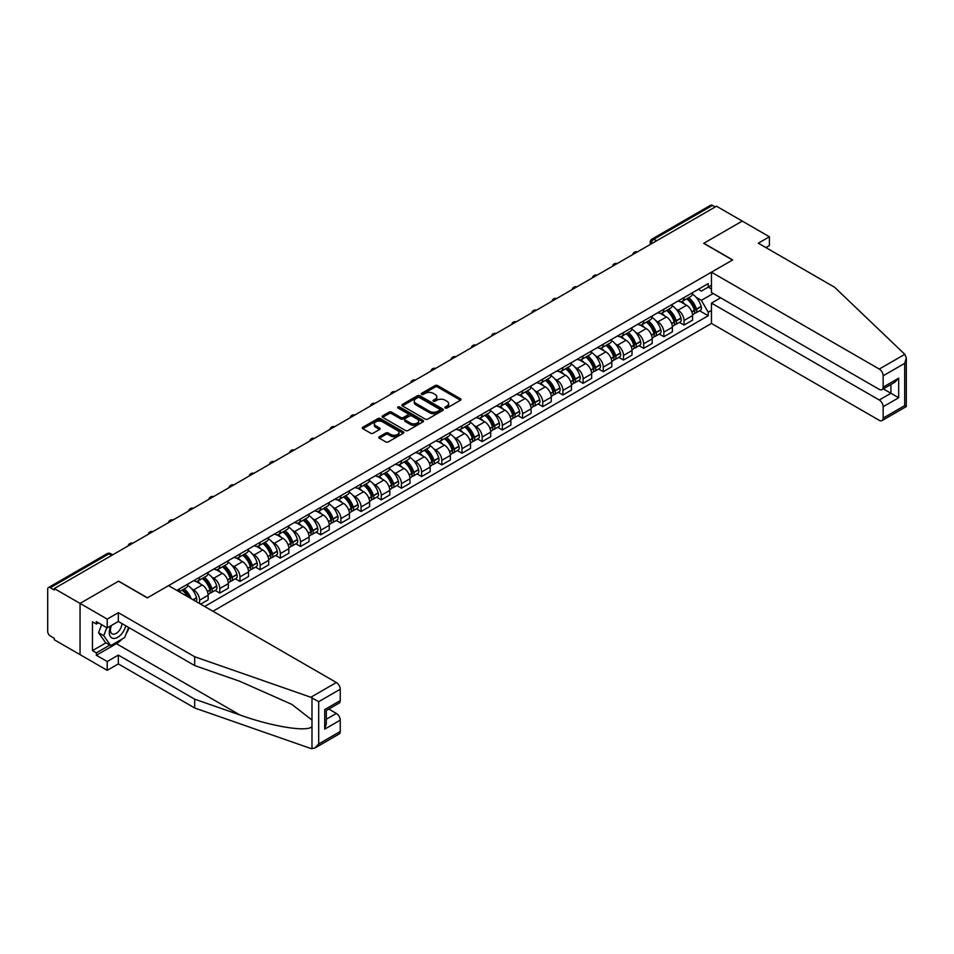 <?xml version="1.0" encoding="UTF-8"?>
<svg xmlns="http://www.w3.org/2000/svg" width="954" height="954" viewBox="0 0 954 954"><rect width="100%" height="100%" fill="white"/><g stroke="black" fill="none" stroke-linecap="round" stroke-linejoin="round"><path stroke-width="1.43" d="M445.208 408.014A1.252 0.727 0 0 0 446.985 408.014L460.484 400.215A1.801 1.037 0 0 0 461.009 399.487A1.801 1.037 0 0 0 460.484 398.76L437.624 385.559A1.801 1.037 0 0 0 435.084 385.559L421.585 393.346A1.252 0.727 0 0 0 423.373 394.372L425.114 393.37A5.748 3.315 0 0 1 433.247 393.37L435.143 394.467A5.748 3.315 0 0 1 436.825 396.816A5.748 3.315 0 0 1 435.143 399.154L433.402 400.167A1.252 0.727 0 0 0 435.179 401.193L436.92 400.179A5.748 3.315 0 0 1 445.053 400.179L446.961 401.288A5.748 3.315 0 0 1 448.642 403.625A5.748 3.315 0 0 1 446.961 405.975L445.208 406.988A1.252 0.727 0 0 0 445.208 408.014L445.208 406.988M379.334 436.741A1.801 1.037 0 0 0 378.81 437.469A1.801 1.037 0 0 0 379.334 438.208L385.738 441.905A1.801 1.037 0 0 0 388.278 441.905L403.268 433.247A1.801 1.037 0 0 0 403.792 432.52A1.801 1.037 0 0 0 403.268 431.792L380.407 418.591A1.801 1.037 0 0 0 377.867 418.591L362.878 427.237A1.801 1.037 0 0 0 362.353 427.976A1.801 1.037 0 0 0 362.878 428.704L370.629 433.176A1.801 1.037 0 0 0 373.169 433.176L379.585 429.479A1.801 1.037 0 0 0 380.109 428.74A1.801 1.037 0 0 0 379.585 428.012L375.745 425.794A4.806 2.779 0 0 1 374.338 423.826A4.806 2.779 0 0 1 377.295 421.263A4.806 2.779 0 0 1 382.542 421.871L397.591 430.564A4.806 2.779 0 0 1 398.999 432.52A4.806 2.779 0 0 1 396.029 435.084A4.806 2.779 0 0 1 390.794 434.475L388.278 433.033A1.801 1.037 0 0 0 385.738 433.033L379.334 436.741L379.334 438.208M54.295 588.546L716.502 206.219L742.248 221.089L703.694 243.353L732.541 260.013L147.453 597.8L118.606 581.141L80.053 603.405L54.295 588.546L54.295 590.037L50.288 587.724A3.661 2.111 -120 0 0 48.463 587.533A3.661 2.111 -120 0 0 47.7 589.214L47.7 631.5A3.661 2.111 -120 0 0 50.288 635.972L54.295 638.298L54.295 639.788L80.053 654.647L80.053 603.405L80.053 654.647L107.218 670.34L107.218 661.527L118.344 655.1L118.344 663.912L107.218 670.34M425.245 419.104A1.801 1.037 0 0 0 427.786 419.104L442.763 410.447A1.801 1.037 0 0 0 443.288 409.719A1.801 1.037 0 0 0 442.763 408.98L419.903 395.779A1.801 1.037 0 0 0 417.363 395.779L402.385 404.436A1.801 1.037 0 0 0 401.861 405.176A1.801 1.037 0 0 0 402.385 405.903L425.245 419.104M398.498 408.288A1.252 0.727 0 0 1 399.774 408.455L399.774 406.964L423.016 420.38A1.801 1.037 0 0 1 423.54 421.119A1.801 1.037 0 0 1 423.016 421.847L408.038 430.504A1.801 1.037 0 0 1 405.498 430.504L382.637 417.303L382.637 415.837A1.801 1.037 0 0 0 382.101 416.576A1.801 1.037 0 0 0 382.637 417.303M382.637 415.837L389.041 412.14A1.801 1.037 0 0 1 391.581 412.14L400.859 417.494A1.801 1.037 0 0 0 403.399 417.494L407.656 415.038A1.801 1.037 0 0 0 408.181 414.298A1.801 1.037 0 0 0 407.656 413.571L397.997 407.99A1.252 0.727 0 0 1 399.774 406.964M212.933 611.252L711.457 323.43L879.266 420.32A5.485 3.172 -120 0 0 882.009 420.583A5.485 3.172 -120 0 0 883.154 418.079L883.154 406.726A5.485 3.172 -120 0 0 879.266 400L890.917 393.275L898.68 397.758L883.154 406.726M656.591 240.813L653.872 239.239A3.661 2.111 60 0 0 652.047 239.06L710.658 205.217A3.661 2.111 60 0 1 712.483 205.396L653.872 239.239A3.661 2.111 120 0 0 651.284 243.723L651.284 243.878M715.202 206.97L712.483 205.396M684.018 297.576A8.419 4.865 60 0 1 682.277 301.357L690.815 296.432A8.419 4.865 -120 0 0 692.568 292.651M675.921 308.965L678.067 310.205A8.419 4.865 60 0 1 684.018 320.52L692.568 315.583A8.419 4.865 -120 0 0 686.606 305.28L680.5 301.75M692.568 315.583L692.568 320.139L684.018 325.075L679.391 322.404M682.277 301.357A8.419 4.865 60 0 1 678.139 300.975M684.018 320.52L684.018 325.075M663.841 309.239A8.419 4.865 60 0 1 662.1 313.019L670.638 308.082A8.419 4.865 -120 0 0 672.379 304.302M659.214 334.055L663.841 336.726L672.379 331.801L672.379 327.234A8.419 4.865 -120 0 0 666.429 316.931L660.311 313.401M662.1 313.019A8.419 4.865 60 0 1 657.95 312.638M655.732 320.616L657.89 321.856A8.419 4.865 60 0 1 663.841 332.171L663.841 336.726M643.652 320.89A8.419 4.865 60 0 1 641.911 324.67L650.449 319.733A8.419 4.865 -120 0 0 652.19 315.953M639.025 345.706L643.652 348.377L652.19 343.452L652.19 338.897A8.419 4.865 -120 0 0 646.24 328.581L640.134 325.052M641.911 324.67A8.419 4.865 60 0 1 637.773 324.288M635.555 332.266L637.701 333.518A8.419 4.865 60 0 1 643.652 343.822L643.652 348.377M623.475 332.541A8.419 4.865 60 0 1 621.722 336.321L630.272 331.396A8.419 4.865 -120 0 0 632.013 327.616M618.836 357.356L623.475 360.028L632.013 355.103L632.013 350.547A8.419 4.865 -120 0 0 626.062 340.232L619.945 336.702M621.722 336.321A8.419 4.865 60 0 1 617.584 335.939M615.366 343.929L617.524 345.169A8.419 4.865 60 0 1 623.475 355.472L623.475 360.028M603.286 344.191A8.419 4.865 60 0 1 601.545 347.971L610.083 343.046A8.419 4.865 -120 0 0 611.824 339.266M598.659 369.007L603.286 371.69L611.824 366.753L611.824 362.198A8.419 4.865 -120 0 0 605.873 351.895L599.756 348.365M601.545 347.971A8.419 4.865 60 0 1 597.395 347.59M595.177 355.58L597.335 356.82A8.419 4.865 60 0 1 603.286 367.123L603.286 371.69M583.097 355.854A8.419 4.865 60 0 1 581.356 359.622L589.894 354.697A8.419 4.865 -120 0 0 591.635 350.917M578.47 380.67L583.097 383.341L591.647 378.404L591.647 373.849A8.419 4.865 -120 0 0 585.684 363.546L579.579 360.016M581.356 359.622A8.419 4.865 60 0 1 577.218 359.253M575 367.23L577.146 368.471A8.419 4.865 60 0 1 583.097 378.786L583.097 383.341M562.92 367.505A8.419 4.865 60 0 1 561.179 371.285L569.717 366.348A8.419 4.865 -120 0 0 571.458 362.568M558.281 392.321L562.92 394.992L571.458 390.067L571.458 385.499A8.419 4.865 -120 0 0 565.507 375.196L559.39 371.666M561.179 371.285A8.419 4.865 60 0 1 557.029 370.903M554.811 378.881L556.969 380.121A8.419 4.865 60 0 1 562.92 390.436L562.92 394.992M542.731 379.155A8.419 4.865 60 0 1 540.99 382.936L549.528 377.999A8.419 4.865 -120 0 0 551.269 374.23M538.104 403.971L542.731 406.642L551.269 401.717L551.269 397.162A8.419 4.865 -120 0 0 545.318 386.847L539.213 383.317M540.99 382.936A8.419 4.865 60 0 1 536.852 382.554M534.634 390.532L536.78 391.784A8.419 4.865 60 0 1 542.731 402.087L542.731 406.642M522.553 390.806A8.419 4.865 60 0 1 520.801 394.586L529.351 389.661A8.419 4.865 -120 0 0 531.092 385.881M517.915 415.622L522.553 418.293L531.092 413.368L531.092 408.813A8.419 4.865 -120 0 0 525.141 398.498L519.024 394.98M520.801 394.586A8.419 4.865 60 0 1 516.663 394.205M514.444 402.194L516.603 403.435A8.419 4.865 60 0 1 522.553 413.738L522.553 418.293M502.364 402.457A8.419 4.865 60 0 1 500.623 406.237L509.162 401.312A8.419 4.865 -120 0 0 510.903 397.532M497.738 427.273L502.364 429.956L510.903 425.019L510.903 420.464A8.419 4.865 -120 0 0 504.952 410.16L498.835 406.631M500.623 406.237A8.419 4.865 60 0 1 496.474 405.855M494.255 413.845L496.414 415.085A8.419 4.865 60 0 1 502.364 425.401L502.364 429.956M482.175 414.119A8.419 4.865 60 0 1 480.434 417.9L488.973 412.963A8.419 4.865 -120 0 0 490.714 409.183M477.549 438.935L482.175 441.607L490.714 436.67L490.714 432.114A8.419 4.865 -120 0 0 484.763 421.811L478.658 418.281M480.434 417.9A8.419 4.865 60 0 1 476.296 417.518M474.078 425.496L476.225 426.736A8.419 4.865 60 0 1 482.175 437.051L482.175 441.607M461.998 425.77A8.419 4.865 60 0 1 460.257 429.55L468.796 424.613A8.419 4.865 -120 0 0 470.537 420.833M457.36 450.586L461.998 453.257L470.537 448.332L470.537 443.777A8.419 4.865 -120 0 0 464.586 433.462L458.469 429.932M460.257 429.55A8.419 4.865 60 0 1 456.107 429.169M453.889 437.147L456.048 438.399A8.419 4.865 60 0 1 461.998 448.702L461.998 453.257M441.809 437.421A8.419 4.865 60 0 1 440.068 441.201L448.607 436.276A8.419 4.865 -120 0 0 450.348 432.496M437.182 462.237L441.809 464.908L450.348 459.983L450.348 455.428A8.419 4.865 -120 0 0 444.397 445.113L438.291 441.583M440.068 441.201A8.419 4.865 60 0 1 435.93 440.82M433.712 448.809L435.859 450.049A8.419 4.865 60 0 1 441.809 460.353L441.809 464.908M421.632 449.072A8.419 4.865 60 0 1 419.879 452.852L428.418 447.927A8.419 4.865 -120 0 0 430.171 444.147M416.993 473.888L421.632 476.571L430.171 471.634L430.171 467.078A8.419 4.865 -120 0 0 424.22 456.775L418.102 453.245M419.879 452.852A8.419 4.865 60 0 1 415.741 452.47M413.523 460.46L415.67 461.7A8.419 4.865 60 0 1 421.632 472.003L421.632 476.571M401.443 460.734A8.419 4.865 60 0 1 399.702 464.503L408.24 459.578A8.419 4.865 -120 0 0 409.981 455.797M396.816 485.55L401.443 488.221L409.981 483.284L409.981 478.729A8.419 4.865 -120 0 0 404.031 468.426L397.913 464.896M399.702 464.503A8.419 4.865 60 0 1 395.552 464.133M393.334 472.111L395.493 473.351A8.419 4.865 60 0 1 401.443 483.666L401.443 488.221M381.254 472.385A8.419 4.865 60 0 1 379.513 476.165L388.051 471.228A8.419 4.865 -120 0 0 389.792 467.448M376.627 497.201L381.254 499.872L389.792 494.947L389.792 490.38A8.419 4.865 -120 0 0 383.842 480.077L377.736 476.547M379.513 476.165A8.419 4.865 60 0 1 375.375 475.784M373.157 483.761L375.304 485.002A8.419 4.865 60 0 1 381.254 495.317L381.254 499.872M361.077 484.036A8.419 4.865 60 0 1 359.336 487.816L367.874 482.879A8.419 4.865 -120 0 0 369.615 479.111M356.438 508.852L361.077 511.523L369.615 506.598L369.615 502.042A8.419 4.865 -120 0 0 363.665 491.727L357.547 488.198M359.336 487.816A8.419 4.865 60 0 1 355.186 487.434M352.968 495.412L355.126 496.664A8.419 4.865 60 0 1 361.077 506.968L361.077 511.523M340.888 495.686A8.419 4.865 60 0 1 339.147 499.467L347.685 494.542A8.419 4.865 -120 0 0 349.426 490.761M336.261 520.502L340.888 523.174L349.426 518.249L349.426 513.693A8.419 4.865 -120 0 0 343.476 503.378L337.37 499.848M339.147 499.467A8.419 4.865 60 0 1 335.009 499.085M332.791 507.075L334.937 508.315A8.419 4.865 60 0 1 340.888 518.618L340.888 523.174M320.711 507.337A8.419 4.865 60 0 1 318.958 511.117L327.496 506.192A8.419 4.865 -120 0 0 329.249 502.412M316.072 532.153L320.711 534.836L329.249 529.899L329.249 525.344A8.419 4.865 -120 0 0 323.299 515.041L317.181 511.511M318.958 511.117A8.419 4.865 60 0 1 314.82 510.736M312.602 518.726L314.748 519.966A8.419 4.865 60 0 1 320.711 530.281L320.711 534.836M300.522 519A8.419 4.865 60 0 1 298.781 522.768L307.319 517.843A8.419 4.865 -120 0 0 309.06 514.063M295.895 543.816L300.522 546.487L309.06 541.55L309.06 536.995A8.419 4.865 -120 0 0 303.11 526.691L296.992 523.162M298.781 522.768A8.419 4.865 60 0 1 294.631 522.398M292.413 530.376L294.571 531.616A8.419 4.865 60 0 1 300.522 541.932L300.522 546.487M280.333 530.651A8.419 4.865 60 0 1 278.592 534.431L287.13 529.494A8.419 4.865 -120 0 0 288.871 525.714M275.706 555.466L280.333 558.138L288.871 553.213L288.871 548.657A8.419 4.865 -120 0 0 282.921 538.342L276.815 534.812M278.592 534.431A8.419 4.865 60 0 1 274.454 534.049M272.236 542.027L274.382 543.267A8.419 4.865 60 0 1 280.333 553.582L280.333 558.138M260.156 542.301A8.419 4.865 60 0 1 258.415 546.082L266.953 541.145A8.419 4.865 -120 0 0 268.694 537.376M255.517 567.117L260.156 569.788L268.694 564.863L268.694 560.308A8.419 4.865 -120 0 0 262.744 549.993L256.626 546.463M258.415 546.082A8.419 4.865 60 0 1 254.265 545.7M252.047 553.678L254.205 554.93A8.419 4.865 60 0 1 260.156 565.233L260.156 569.788M239.967 553.952A8.419 4.865 60 0 1 238.226 557.732L246.764 552.807A8.419 4.865 -120 0 0 248.505 549.027M235.34 578.768L239.967 581.451L248.505 576.514L248.505 571.959A8.419 4.865 -120 0 0 242.554 561.644L236.449 558.126M238.226 557.732A8.419 4.865 60 0 1 234.076 557.351M231.858 565.34L234.016 566.581A8.419 4.865 60 0 1 239.967 576.884L239.967 581.451M219.79 565.603A8.419 4.865 60 0 1 218.037 569.383L226.575 564.458A8.419 4.865 -120 0 0 228.328 560.678M215.151 590.431L219.79 593.102L228.328 588.165L228.328 583.609A8.419 4.865 -120 0 0 222.377 573.306L216.26 569.776M218.037 569.383A8.419 4.865 60 0 1 213.899 569.001M211.681 576.991L213.827 578.231A8.419 4.865 60 0 1 219.79 588.546L219.79 593.102M199.601 577.265A8.419 4.865 60 0 1 197.86 581.046L206.398 576.109A8.419 4.865 -120 0 0 208.139 572.328M200.638 604.156L208.139 599.827L208.139 595.26A8.419 4.865 -120 0 0 202.188 584.957L196.071 581.427M197.86 581.046A8.419 4.865 60 0 1 193.71 580.664M191.492 588.642L193.65 589.882A8.419 4.865 60 0 1 199.601 600.197L199.601 603.56M179.233 591.79L186.209 587.759A8.419 4.865 -120 0 0 187.95 583.979M179.412 588.916A8.419 4.865 60 0 1 178.792 591.54M176.824 590.407L708.214 283.612L708.214 287.118L701.357 291.089L698.316 289.324M696.098 297.314L701.357 300.343L713.198 293.51M708.214 287.13L711.457 288.99M711.457 310.36L708.214 312.22L701.357 300.343M204.645 606.47L708.214 315.738L708.214 312.22M708.214 287.118L711.457 285.258M699.58 310.742L708.214 315.738M445.709 408.193L446.961 407.465A5.748 3.315 0 0 0 448.642 405.128L448.642 403.625M436.825 396.816L436.825 398.307A5.748 3.315 0 0 1 435.143 400.656L433.903 401.372M460.46 400.239L437.624 387.05A1.801 1.037 0 0 0 435.084 387.05L422.097 394.551M442.739 410.458L419.903 397.281A1.801 1.037 0 0 0 417.363 397.281L402.409 405.915L402.385 404.436M439.591 410.232A1.252 0.727 0 0 0 439.591 409.206L419.522 397.615A1.252 0.727 0 0 0 417.745 397.615L415.908 398.677A5.748 3.315 0 0 0 414.227 401.026A5.748 3.315 0 0 0 415.908 403.375L429.622 411.293A5.748 3.315 0 0 0 437.755 411.293L439.591 410.232L439.591 411.723A1.252 0.727 0 0 0 439.961 411.21L439.961 409.719M414.227 401.026L414.227 402.516A5.748 3.315 0 0 0 415.908 404.866L415.908 403.375M439.591 411.723L437.755 412.784A5.748 3.315 0 0 1 429.622 412.784L415.908 404.866M382.661 417.315L389.041 413.631L389.041 412.14M408.181 414.298L408.181 415.789A1.801 1.037 0 0 1 407.656 416.528L403.399 418.985A1.801 1.037 0 0 1 400.859 418.985L391.581 413.631A1.801 1.037 0 0 0 389.041 413.631M399.774 408.455L422.992 421.871M410.482 423.039A4.806 2.779 0 0 0 415.717 423.648A4.806 2.779 0 0 0 418.675 421.084A4.806 2.779 0 0 0 417.268 419.116L411.973 416.063A1.801 1.037 0 0 0 409.433 416.063L405.176 418.52A1.801 1.037 0 0 0 404.651 419.247A1.801 1.037 0 0 0 405.176 419.987L410.482 423.039L410.482 424.542A4.806 2.779 0 0 0 415.717 425.138A4.806 2.779 0 0 0 418.675 422.574L418.675 421.084M404.651 419.247L404.651 420.738A1.801 1.037 0 0 0 405.176 421.477L405.176 419.987M410.482 424.542L405.176 421.477M398.999 432.52L398.999 434.01A4.806 2.779 0 0 1 396.029 436.574A4.806 2.779 0 0 1 390.794 435.978L388.278 434.523A1.801 1.037 0 0 0 385.738 434.523L379.358 438.22M374.338 423.826L374.338 425.329A4.806 2.779 0 0 0 375.745 427.285L375.745 425.794M379.585 428.012L379.585 429.479L375.745 427.285M403.244 433.271L380.407 420.082A1.801 1.037 0 0 0 377.867 420.082L362.902 428.716L362.878 427.237M687.202 298.519A11.531 6.654 60 0 1 687.262 298.554A11.531 6.654 60 0 1 694.846 308.893L694.906 309.132A2.242 1.3 60 0 1 694.56 310.897A2.242 1.3 60 0 1 694.512 310.921M686.701 298.817A13.905 8.026 60 0 1 694.333 310.288L694.405 310.527A4.615 2.671 60 0 1 693.677 314.152L692.532 314.82M694.464 313.127A4.615 2.671 -120 0 0 695.752 312.96A4.615 2.671 -120 0 0 696.48 309.334L696.408 309.096A13.905 8.026 -120 0 0 688.764 297.612M692.389 294.13A13.905 8.026 60 0 1 701.13 306.365L701.202 306.604A4.615 2.671 60 0 1 700.474 310.229L695.752 312.96M681.955 301.524A13.905 8.026 60 0 1 684.853 304.266M691.614 304.278L693.391 305.304M904.809 354.328L906.3 357.941L904.69 363.355L883.154 375.793A5.485 3.172 -120 0 0 879.266 369.067L904.809 354.328L834.631 287.273L758.287 243.198L769.413 236.771L742.248 221.089L703.813 243.27L732.672 259.929L711.457 272.188L879.266 369.067M769.413 236.771L769.413 245.595L765.931 247.611M711.457 323.43L711.457 303.11L879.266 400M711.457 272.188L711.457 292.508L879.266 389.387A5.485 3.172 -120 0 0 882.009 389.661A5.485 3.172 -120 0 0 883.154 387.145L883.154 375.793M720.64 297.803L711.457 303.11M883.332 388.898L890.917 393.275L890.917 384.522M883.154 387.145L898.68 378.189L894.792 382.28L882.009 389.661M883.154 418.079L904.69 405.641L905.513 406.106M118.344 655.1L194.688 699.175L194.688 707.987L310.825 748.508L314.82 748.055L318.696 743.953L340.244 731.515A5.485 3.172 60 0 1 339.111 734.031L314.82 748.055M194.688 699.175L239.8 714.916C271.854 726.566 307.76 732.35 311.982 726.543L311.982 720.031L291.829 704.374L239.8 681.299L194.688 665.558L118.344 621.483L107.218 627.911L96.354 621.638L96.354 624.023L92.466 621.781L92.466 650.616L96.354 652.858L109.805 645.083M194.688 707.987L118.344 663.912M340.244 689.241L318.696 701.679L310.825 697.255L194.688 656.746L118.344 612.671L107.218 619.098L80.053 603.405L118.475 581.224L147.333 597.884L168.548 585.625L336.357 682.515A5.485 3.172 60 0 1 340.244 689.241L340.244 700.594A5.485 3.172 60 0 1 339.111 703.11L326.328 710.48L326.328 723.716L324.718 729.13L324.718 709.561C326.817 710.766 326.817 710.766 324.718 709.561L340.244 700.594M107.218 619.098L107.218 627.911M122.112 639.037A20.583 11.889 -60 0 1 116.4 643.676L96.354 655.255L107.218 661.527M96.354 655.255L96.354 652.858M118.344 612.671L118.344 621.483M194.688 656.746L194.688 665.558M326.328 719.233L336.357 713.437A5.485 3.172 60 0 1 340.244 720.163L340.244 731.515M336.357 713.437L328.784 709.06M129.124 627.708A20.583 11.889 -60 0 1 126.19 633.647M98.417 622.831L96.354 624.023M92.466 650.616L105.93 642.853M110.926 625.764A11.889 6.869 120 0 0 109.293 632.466A11.889 6.869 120 0 0 116.471 637.928A11.889 6.869 120 0 0 125.749 625.764M111.558 625.407A8.145 4.698 120 0 0 110.414 630.045A8.145 4.698 120 0 0 112.095 633.778A8.145 4.698 120 0 0 118.308 631.655A8.145 4.698 120 0 0 121.921 623.546M128.611 627.41L124.688 637.546L110.712 645.608L105.536 642.626L98.548 632.693L101.649 624.691M110.712 645.608L103.724 635.674L106.824 627.684M98.548 632.693L103.724 635.674M667.013 310.169A11.531 6.654 60 0 1 667.073 310.205A11.531 6.654 60 0 1 674.657 320.556L674.728 320.794A2.242 1.3 60 0 1 674.371 322.547A2.242 1.3 60 0 1 674.323 322.571M666.512 310.467A13.905 8.026 60 0 1 674.156 321.939L674.228 322.178A4.615 2.671 60 0 1 673.488 325.803L672.343 326.471M674.287 324.789A4.615 2.671 -120 0 0 675.563 324.61A4.615 2.671 -120 0 0 676.291 320.985L676.219 320.747A13.905 8.026 -120 0 0 668.587 309.275M672.2 305.781A13.905 8.026 60 0 1 680.941 318.016L681.013 318.254A4.615 2.671 60 0 1 680.285 321.88L675.563 324.61M661.766 313.174A13.905 8.026 60 0 1 664.676 315.917M671.437 315.941L673.202 316.955M646.836 321.832A11.531 6.654 60 0 1 646.884 321.856A11.531 6.654 60 0 1 654.48 332.207L654.539 332.445A2.242 1.3 60 0 1 654.194 334.198A2.242 1.3 60 0 1 654.134 334.234M646.323 322.118A13.905 8.026 60 0 1 653.967 333.59L654.039 333.828A4.615 2.671 60 0 1 653.311 337.454L652.154 338.121M654.098 336.44A4.615 2.671 -120 0 0 655.374 336.261A4.615 2.671 -120 0 0 656.114 332.636L656.042 332.397A13.905 8.026 -120 0 0 648.398 320.926M652.023 317.432A13.905 8.026 60 0 1 660.764 329.667L660.836 329.905A4.615 2.671 60 0 1 660.096 333.542L655.374 336.261M641.589 324.825A13.905 8.026 60 0 1 644.487 327.568M651.248 327.592L653.025 328.617M626.647 333.483A11.531 6.654 60 0 1 626.706 333.518A11.531 6.654 60 0 1 634.291 343.857L634.362 344.096A2.242 1.3 60 0 1 634.005 345.861A2.242 1.3 60 0 1 633.957 345.885M626.146 333.769A13.905 8.026 60 0 1 633.79 345.241L633.85 345.479A4.615 2.671 60 0 1 633.122 349.116L631.977 349.772M633.909 348.091A4.615 2.671 -120 0 0 635.197 347.912A4.615 2.671 -120 0 0 635.924 344.287L635.853 344.048A13.905 8.026 -120 0 0 628.209 332.576M631.834 329.094A13.905 8.026 60 0 1 640.575 341.329L640.647 341.568A4.615 2.671 60 0 1 639.919 345.193L635.197 347.912M621.4 336.488A13.905 8.026 60 0 1 624.31 339.219M631.059 339.242L632.836 340.268M606.458 345.133A11.531 6.654 60 0 1 606.517 345.169A11.531 6.654 60 0 1 614.102 355.508L614.173 355.747A2.242 1.3 60 0 1 613.816 357.511A2.242 1.3 60 0 1 613.768 357.535M605.957 345.42A13.905 8.026 60 0 1 613.601 356.903L613.672 357.142A4.615 2.671 60 0 1 612.933 360.767L611.788 361.423M613.732 359.741A4.615 2.671 -120 0 0 615.008 359.575A4.615 2.671 -120 0 0 615.735 355.937L615.676 355.699A13.905 8.026 -120 0 0 608.032 344.227M611.645 340.745A13.905 8.026 60 0 1 620.398 352.98L620.458 353.218A4.615 2.671 60 0 1 619.73 356.844L615.008 359.575M601.211 348.138A13.905 8.026 60 0 1 604.12 350.881M610.882 350.893L612.659 351.919M586.281 356.784A11.531 6.654 60 0 1 586.34 356.82A11.531 6.654 60 0 1 593.925 367.159L593.984 367.409A2.242 1.3 60 0 1 593.638 369.162A2.242 1.3 60 0 1 593.579 369.186M585.78 357.082A13.905 8.026 60 0 1 593.412 368.554L593.483 368.793A4.615 2.671 60 0 1 592.756 372.418L591.611 373.086M593.543 371.392A4.615 2.671 -120 0 0 594.819 371.225A4.615 2.671 -120 0 0 595.558 367.6L595.487 367.362A13.905 8.026 -120 0 0 587.843 355.878M591.468 352.396A13.905 8.026 60 0 1 600.209 364.631L600.281 364.869A4.615 2.671 60 0 1 599.553 368.494L594.819 371.225M581.034 359.789A13.905 8.026 60 0 1 583.931 362.532M590.693 362.544L592.47 363.569M566.092 368.435A11.531 6.654 60 0 1 566.151 368.471A11.531 6.654 60 0 1 573.736 378.821L573.807 379.06A2.242 1.3 60 0 1 573.449 380.813A2.242 1.3 60 0 1 573.402 380.849M565.591 368.733A13.905 8.026 60 0 1 573.235 380.205L573.294 380.443A4.615 2.671 60 0 1 572.567 384.068L571.422 384.736M573.366 383.055A4.615 2.671 -120 0 0 574.642 382.876A4.615 2.671 -120 0 0 575.369 379.251L575.298 379.012A13.905 8.026 -120 0 0 567.666 367.54M571.279 364.046A13.905 8.026 60 0 1 580.02 376.281L580.092 376.52A4.615 2.671 60 0 1 579.364 380.145L574.642 382.876M560.845 371.44A13.905 8.026 60 0 1 563.754 374.183M570.516 374.207L572.281 375.232M545.915 380.097A11.531 6.654 60 0 1 545.962 380.121A11.531 6.654 60 0 1 553.558 390.472L553.618 390.711A2.242 1.3 60 0 1 553.272 392.476A2.242 1.3 60 0 1 553.213 392.499M545.402 380.384A13.905 8.026 60 0 1 553.046 391.856L553.117 392.094A4.615 2.671 60 0 1 552.39 395.731L551.233 396.387M553.177 394.706A4.615 2.671 -120 0 0 554.453 394.527A4.615 2.671 -120 0 0 555.18 390.901L555.121 390.663A13.905 8.026 -120 0 0 547.477 379.191M551.102 375.697A13.905 8.026 60 0 1 559.843 387.932L559.915 388.171A4.615 2.671 60 0 1 559.175 391.808L554.453 394.527M540.668 383.091A13.905 8.026 60 0 1 543.565 385.833M550.327 385.857L552.104 386.883M525.726 391.748A11.531 6.654 60 0 1 525.785 391.784A11.531 6.654 60 0 1 533.369 402.123L533.441 402.361A2.242 1.3 60 0 1 533.083 404.126A2.242 1.3 60 0 1 533.036 404.15M525.225 392.034A13.905 8.026 60 0 1 532.869 403.506L532.928 403.757A4.615 2.671 60 0 1 532.201 407.382L531.056 408.038M532.988 406.356A4.615 2.671 -120 0 0 534.276 406.189A4.615 2.671 -120 0 0 535.003 402.552L534.932 402.314A13.905 8.026 -120 0 0 527.288 390.842M530.913 387.36A13.905 8.026 60 0 1 539.654 399.595L539.726 399.833A4.615 2.671 60 0 1 538.998 403.459L534.276 406.189M520.479 394.753A13.905 8.026 60 0 1 523.376 397.496M530.138 397.508L531.915 398.533M505.537 403.399A11.531 6.654 60 0 1 505.596 403.435A11.531 6.654 60 0 1 513.18 413.774L513.252 414.012A2.242 1.3 60 0 1 512.894 415.777A2.242 1.3 60 0 1 512.847 415.801M505.036 403.697A13.905 8.026 60 0 1 512.68 415.169L512.751 415.407A4.615 2.671 60 0 1 512.012 419.033L510.867 419.7M512.811 418.007A4.615 2.671 -120 0 0 514.087 417.84A4.615 2.671 -120 0 0 514.814 414.215L514.755 413.964A13.905 8.026 -120 0 0 507.111 402.493M510.724 399.01A13.905 8.026 60 0 1 519.477 411.246L519.536 411.484A4.615 2.671 60 0 1 518.809 415.109L514.087 417.84M500.29 406.404A13.905 8.026 60 0 1 503.199 409.147M509.961 409.159L511.738 410.184M485.359 415.05A11.531 6.654 60 0 1 485.419 415.085A11.531 6.654 60 0 1 493.003 425.436L493.063 425.675A2.242 1.3 60 0 1 492.717 427.428A2.242 1.3 60 0 1 492.658 427.452M484.847 415.348A13.905 8.026 60 0 1 492.491 426.82L492.562 427.058A4.615 2.671 60 0 1 491.835 430.683L490.69 431.351M492.622 429.658A4.615 2.671 -120 0 0 493.898 429.491A4.615 2.671 -120 0 0 494.637 425.866L494.566 425.627A13.905 8.026 -120 0 0 486.922 414.143M490.547 410.661A13.905 8.026 60 0 1 499.288 422.896L499.359 423.135A4.615 2.671 60 0 1 498.62 426.76L493.898 429.491M480.112 418.055A13.905 8.026 60 0 1 483.01 420.797M489.772 420.821L491.548 421.835M465.17 426.712A11.531 6.654 60 0 1 465.23 426.736A11.531 6.654 60 0 1 472.814 437.087L472.886 437.326A2.242 1.3 60 0 1 472.528 439.078A2.242 1.3 60 0 1 472.48 439.114M464.67 426.998A13.905 8.026 60 0 1 472.313 438.47L472.373 438.709A4.615 2.671 60 0 1 471.646 442.334L470.501 443.002M472.445 441.32A4.615 2.671 -120 0 0 473.721 441.142A4.615 2.671 -120 0 0 474.448 437.516L474.376 437.278A13.905 8.026 -120 0 0 466.733 425.806M470.358 422.312A13.905 8.026 60 0 1 479.099 434.547L479.17 434.786A4.615 2.671 60 0 1 478.443 438.423L473.721 441.142M459.923 429.705A13.905 8.026 60 0 1 462.833 432.448M469.595 432.472L471.359 433.498M444.993 438.363A11.531 6.654 60 0 1 445.041 438.399A11.531 6.654 60 0 1 452.625 448.738L452.697 448.976A2.242 1.3 60 0 1 452.351 450.741A2.242 1.3 60 0 1 452.291 450.765M444.481 438.649A13.905 8.026 60 0 1 452.124 450.121L452.196 450.36A4.615 2.671 60 0 1 451.469 453.997L450.312 454.653M452.256 452.971A4.615 2.671 -120 0 0 453.532 452.792A4.615 2.671 -120 0 0 454.259 449.167L454.199 448.929A13.905 8.026 -120 0 0 446.555 437.457M450.181 433.975A13.905 8.026 60 0 1 458.922 446.198L458.981 446.448A4.615 2.671 60 0 1 458.254 450.073L453.532 452.792M439.746 441.368A13.905 8.026 60 0 1 442.644 444.099M449.406 444.123L451.182 445.148M424.804 450.014A11.531 6.654 60 0 1 424.864 450.049A11.531 6.654 60 0 1 432.448 460.388L432.52 460.627A2.242 1.3 60 0 1 432.162 462.392A2.242 1.3 60 0 1 432.114 462.416M424.303 450.3A13.905 8.026 60 0 1 431.947 461.784L432.007 462.022A4.615 2.671 60 0 1 431.28 465.647L430.135 466.303M432.067 464.622A4.615 2.671 -120 0 0 433.354 464.455A4.615 2.671 -120 0 0 434.082 460.818L434.01 460.579A13.905 8.026 -120 0 0 426.366 449.107M429.992 445.625A13.905 8.026 60 0 1 438.733 457.86L438.804 458.099A4.615 2.671 60 0 1 438.077 461.724L433.354 464.455M419.557 453.019A13.905 8.026 60 0 1 422.455 455.762M429.217 455.773L430.993 456.799M404.615 461.664A11.531 6.654 60 0 1 404.675 461.7A11.531 6.654 60 0 1 412.259 472.039L412.331 472.278A2.242 1.3 60 0 1 411.973 474.043A2.242 1.3 60 0 1 411.925 474.066M404.114 461.963A13.905 8.026 60 0 1 411.758 473.434L411.83 473.673A4.615 2.671 60 0 1 411.091 477.298L409.946 477.966M411.889 476.273A4.615 2.671 -120 0 0 413.165 476.106A4.615 2.671 -120 0 0 413.893 472.48L413.833 472.242A13.905 8.026 -120 0 0 406.189 460.758M409.803 457.276A13.905 8.026 60 0 1 418.556 469.511L418.615 469.75A4.615 2.671 60 0 1 417.888 473.375L413.165 476.106M399.368 464.67A13.905 8.026 60 0 1 402.278 467.412M409.039 467.424L410.816 468.45M384.438 473.315A11.531 6.654 60 0 1 384.498 473.351A11.531 6.654 60 0 1 392.082 483.702L392.142 483.94A2.242 1.3 60 0 1 391.796 485.693A2.242 1.3 60 0 1 391.736 485.729M383.925 473.613A13.905 8.026 60 0 1 391.569 485.085L391.641 485.324A4.615 2.671 60 0 1 390.913 488.949L389.757 489.617M391.7 487.935A4.615 2.671 -120 0 0 392.976 487.756A4.615 2.671 -120 0 0 393.716 484.131L393.644 483.893A13.905 8.026 -120 0 0 386 472.421M389.626 468.927A13.905 8.026 60 0 1 398.367 481.162L398.438 481.4A4.615 2.671 60 0 1 397.699 485.026L392.976 487.756M379.191 476.32A13.905 8.026 60 0 1 382.089 479.063M388.85 479.087L390.627 480.101M364.249 484.978A11.531 6.654 60 0 1 364.309 485.002A11.531 6.654 60 0 1 371.893 495.353L371.965 495.591A2.242 1.3 60 0 1 371.607 497.344A2.242 1.3 60 0 1 371.559 497.38M363.748 485.264A13.905 8.026 60 0 1 371.392 496.736L371.452 496.974A4.615 2.671 60 0 1 370.724 500.6L369.58 501.267M371.511 499.586A4.615 2.671 -120 0 0 372.799 499.407A4.615 2.671 -120 0 0 373.527 495.782L373.455 495.543A13.905 8.026 -120 0 0 365.811 484.072M369.436 480.577A13.905 8.026 60 0 1 378.178 492.813L378.249 493.051A4.615 2.671 60 0 1 377.522 496.688L372.799 499.407M359.002 487.971A13.905 8.026 60 0 1 361.912 490.714M368.673 490.738L370.438 491.763M344.072 496.629A11.531 6.654 60 0 1 344.12 496.664A11.531 6.654 60 0 1 351.704 507.003L351.776 507.242A2.242 1.3 60 0 1 351.418 509.007A2.242 1.3 60 0 1 351.37 509.031M343.559 496.915A13.905 8.026 60 0 1 351.203 508.387L351.275 508.625A4.615 2.671 60 0 1 350.547 512.262L349.391 512.918M351.334 511.237A4.615 2.671 -120 0 0 352.61 511.058A4.615 2.671 -120 0 0 353.338 507.433L353.278 507.194A13.905 8.026 -120 0 0 345.634 495.722M349.259 492.24A13.905 8.026 60 0 1 358 504.475L358.06 504.714A4.615 2.671 60 0 1 357.333 508.339L352.61 511.058M338.825 499.634A13.905 8.026 60 0 1 341.723 502.364M348.484 502.388L350.261 503.414M323.883 508.279A11.531 6.654 60 0 1 323.943 508.315A11.531 6.654 60 0 1 331.527 518.654L331.598 518.893A2.242 1.3 60 0 1 331.241 520.657A2.242 1.3 60 0 1 331.193 520.681M323.382 508.565A13.905 8.026 60 0 1 331.026 520.049L331.086 520.288A4.615 2.671 60 0 1 330.358 523.913L329.213 524.581M331.145 522.887A4.615 2.671 -120 0 0 332.433 522.72A4.615 2.671 -120 0 0 333.161 519.083L333.089 518.845A13.905 8.026 -120 0 0 325.445 507.373M329.07 503.891A13.905 8.026 60 0 1 337.811 516.126L337.883 516.364A4.615 2.671 60 0 1 337.156 519.99L332.433 522.72M318.636 511.284A13.905 8.026 60 0 1 321.534 514.027M328.295 514.039L330.072 515.065M303.694 519.93A11.531 6.654 60 0 1 303.754 519.966A11.531 6.654 60 0 1 311.338 530.317L311.409 530.555A2.242 1.3 60 0 1 311.052 532.308A2.242 1.3 60 0 1 311.004 532.332M303.193 520.228A13.905 8.026 60 0 1 310.837 531.7L310.909 531.938A4.615 2.671 60 0 1 310.169 535.564L309.024 536.231M310.968 534.538A4.615 2.671 -120 0 0 312.244 534.371A4.615 2.671 -120 0 0 312.972 530.746L312.912 530.507A13.905 8.026 -120 0 0 305.268 519.024M308.881 515.542A13.905 8.026 60 0 1 317.634 527.777L317.694 528.015A4.615 2.671 60 0 1 316.966 531.64L312.244 534.371M298.447 522.935A13.905 8.026 60 0 1 301.357 525.678M308.118 525.702L309.895 526.715M283.517 531.581A11.531 6.654 60 0 1 283.577 531.616A11.531 6.654 60 0 1 291.161 541.967L291.22 542.206A2.242 1.3 60 0 1 290.875 543.959A2.242 1.3 60 0 1 290.815 543.995M283.004 531.879A13.905 8.026 60 0 1 290.648 543.351L290.72 543.589A4.615 2.671 60 0 1 289.992 547.214L288.835 547.882M290.779 546.201A4.615 2.671 -120 0 0 292.055 546.022A4.615 2.671 -120 0 0 292.795 542.397L292.723 542.158A13.905 8.026 -120 0 0 285.079 530.686M288.704 527.192A13.905 8.026 60 0 1 297.445 539.427L297.517 539.666A4.615 2.671 60 0 1 296.777 543.291L292.055 546.022M278.27 534.586A13.905 8.026 60 0 1 281.168 537.329M287.929 537.352L289.706 538.378M263.328 543.243A11.531 6.654 60 0 1 263.387 543.267A11.531 6.654 60 0 1 270.972 553.618L271.043 553.857A2.242 1.3 60 0 1 270.686 555.622A2.242 1.3 60 0 1 270.638 555.645M262.827 543.53A13.905 8.026 60 0 1 270.471 555.001L270.531 555.24A4.615 2.671 60 0 1 269.803 558.877L268.658 559.533M270.59 557.851A4.615 2.671 -120 0 0 271.878 557.673A4.615 2.671 -120 0 0 272.605 554.047L272.534 553.809A13.905 8.026 -120 0 0 264.89 542.337M268.515 538.855A13.905 8.026 60 0 1 277.256 551.078L277.328 551.317A4.615 2.671 60 0 1 276.6 554.954L271.878 557.673M258.081 546.237A13.905 8.026 60 0 1 260.991 548.979M267.752 549.003L269.517 550.029M243.151 554.894A11.531 6.654 60 0 1 243.198 554.93A11.531 6.654 60 0 1 250.783 565.269L250.854 565.507A2.242 1.3 60 0 1 250.497 567.272A2.242 1.3 60 0 1 250.449 567.296M242.638 555.18A13.905 8.026 60 0 1 250.282 566.664L250.353 566.903A4.615 2.671 60 0 1 249.626 570.528L248.469 571.184M250.413 569.502A4.615 2.671 -120 0 0 251.689 569.335A4.615 2.671 -120 0 0 252.416 565.698L252.357 565.46A13.905 8.026 -120 0 0 244.713 553.988M248.338 550.506A13.905 8.026 60 0 1 257.079 562.741L257.139 562.979A4.615 2.671 60 0 1 256.411 566.604L251.689 569.335M237.892 557.899A13.905 8.026 60 0 1 240.802 560.642M247.563 560.654L249.34 561.679M222.962 566.545A11.531 6.654 60 0 1 223.021 566.581A11.531 6.654 60 0 1 230.606 576.92L230.677 577.158A2.242 1.3 60 0 1 230.319 578.923A2.242 1.3 60 0 1 230.272 578.947M222.461 566.843A13.905 8.026 60 0 1 230.093 578.315L230.164 578.553A4.615 2.671 60 0 1 229.437 582.178L228.292 582.846M230.224 581.153A4.615 2.671 -120 0 0 231.512 580.986A4.615 2.671 -120 0 0 232.239 577.361L232.168 577.122A13.905 8.026 -120 0 0 224.524 565.639M228.149 562.156A13.905 8.026 60 0 1 236.89 574.391L236.962 574.63A4.615 2.671 60 0 1 236.234 578.255L231.512 580.986M217.715 569.55A13.905 8.026 60 0 1 220.612 572.293M227.374 572.305L229.151 573.33M202.773 578.196A11.531 6.654 60 0 1 202.832 578.231A11.531 6.654 60 0 1 210.417 588.582L210.488 588.821A2.242 1.3 60 0 1 210.13 590.574A2.242 1.3 60 0 1 210.083 590.598M202.272 578.494A13.905 8.026 60 0 1 209.916 589.966L209.987 590.204A4.615 2.671 60 0 1 209.248 593.829L208.103 594.497M210.047 592.816A4.615 2.671 -120 0 0 211.323 592.637A4.615 2.671 -120 0 0 212.05 589.012L211.979 588.773A13.905 8.026 -120 0 0 204.347 577.301M207.96 573.807A13.905 8.026 60 0 1 216.713 586.042L216.773 586.281A4.615 2.671 60 0 1 216.045 589.906L211.323 592.637M197.526 581.201A13.905 8.026 60 0 1 200.435 583.943M207.197 583.967L208.962 584.981M182.596 589.858A11.531 6.654 60 0 1 182.655 589.882A11.531 6.654 60 0 1 189.25 597.574M187.783 585.458A13.905 8.026 60 0 1 196.524 597.693L196.596 597.931A4.615 2.671 60 0 1 195.999 601.473M191.241 598.73A13.905 8.026 -120 0 0 184.158 588.952M182.083 590.144A13.905 8.026 60 0 1 187.628 596.644M187.008 595.618L188.785 596.644M651.415 243.795L651.284 243.723A3.661 2.111 0 0 1 650.211 242.233L650.211 244.486M199.601 600.197L208.139 595.26M219.79 588.546L228.328 583.609M239.967 576.884L248.505 571.959M260.156 565.233L268.694 560.308M280.333 553.582L288.871 548.657M300.522 541.932L309.06 536.995M320.711 530.281L329.249 525.344M340.888 518.618L349.426 513.693M361.077 506.968L369.615 502.042M381.254 495.317L389.792 490.38M401.443 483.666L409.981 478.729M421.632 472.003L430.171 467.078M441.809 460.353L450.348 455.428M461.998 448.702L470.537 443.777M482.175 437.051L490.714 432.114M502.364 425.401L510.903 420.464M522.553 413.738L531.092 408.813M542.731 402.087L551.269 397.162M562.92 390.436L571.458 385.499M583.097 378.786L591.647 373.849M603.286 367.123L611.824 362.198M623.475 355.472L632.013 350.547M643.652 343.822L652.19 338.897M663.841 332.171L672.379 327.234M193.65 589.882L202.188 584.957M213.827 578.231L222.377 573.306M234.016 566.581L242.554 561.644M254.205 554.93L262.744 549.993M274.382 543.267L282.921 538.342M294.571 531.616L303.11 526.691M314.748 519.966L323.299 515.041M334.937 508.315L343.476 503.378M355.126 496.664L363.665 491.727M375.304 485.002L383.842 480.077M395.493 473.351L404.031 468.426M415.67 461.7L424.22 456.775M435.859 450.049L444.397 445.113M456.048 438.399L464.586 433.462M476.225 426.736L484.763 421.811M496.414 415.085L504.952 410.16M516.603 403.435L525.141 398.498M536.78 391.784L545.318 386.847M556.969 380.121L565.507 375.196M577.146 368.471L585.684 363.546M597.335 356.82L605.873 351.895M617.524 345.169L626.062 340.232M637.701 333.518L646.24 328.581M657.89 321.856L666.429 316.931M678.067 310.205L686.606 305.28M637.093 252.071A3.661 2.111 120 0 0 635.471 253.001M616.904 263.721A3.661 2.111 120 0 0 615.282 264.652M596.715 275.372A3.661 2.111 120 0 0 595.105 276.314M576.538 287.035A3.661 2.111 120 0 0 574.916 287.965M556.349 298.685A3.661 2.111 120 0 0 554.739 299.616M536.172 310.336A3.661 2.111 120 0 0 534.55 311.266M515.983 321.987A3.661 2.111 120 0 0 514.361 322.929M495.794 333.65A3.661 2.111 120 0 0 494.184 334.58M475.617 345.3A3.661 2.111 120 0 0 473.995 346.23M455.428 356.951A3.661 2.111 120 0 0 453.818 357.881M435.239 368.602A3.661 2.111 120 0 0 433.629 369.532M415.062 380.252A3.661 2.111 120 0 0 413.44 381.195M394.873 391.915A3.661 2.111 120 0 0 393.263 392.845M374.695 403.566A3.661 2.111 120 0 0 373.074 404.496M354.506 415.217A3.661 2.111 120 0 0 352.897 416.147M334.317 426.867A3.661 2.111 120 0 0 332.707 427.809M314.14 438.518A3.661 2.111 120 0 0 312.518 439.46M293.951 450.181A3.661 2.111 120 0 0 292.341 451.111M273.774 461.831A3.661 2.111 120 0 0 272.152 462.762M253.585 473.482A3.661 2.111 120 0 0 251.975 474.412M233.396 485.133A3.661 2.111 120 0 0 231.786 486.075M213.219 496.796A3.661 2.111 120 0 0 211.597 497.726M193.03 508.446A3.661 2.111 120 0 0 191.42 509.376M172.853 520.097A3.661 2.111 120 0 0 171.231 521.027M152.664 531.748A3.661 2.111 120 0 0 151.054 532.678M132.475 543.398A3.661 2.111 120 0 0 130.865 544.34M111.618 555.455L108.899 553.88L50.288 587.724M112.691 554.834L110.736 553.702A3.661 2.111 120 0 0 108.899 553.88A3.661 2.111 60 0 0 107.075 553.702L48.463 587.533M446.961 407.465L446.961 405.975M433.402 401.193L433.402 400.167M435.143 400.656L435.143 399.154M421.585 394.372L421.585 393.346M435.084 387.05L435.084 385.559M437.624 387.05L437.624 385.559M460.484 400.215L460.484 398.76M417.363 397.281L417.363 395.779M419.903 397.281L419.903 395.779M442.763 410.447L442.763 408.98M429.622 412.784L429.622 411.293M437.755 412.784L437.755 411.293M391.581 413.631L391.581 412.14M400.859 418.985L400.859 417.494M403.399 418.985L403.399 417.494M407.656 416.528L407.656 415.038M423.016 421.847L423.016 420.38M385.738 434.523L385.738 433.033M388.278 434.523L388.278 433.033M390.794 435.978L390.794 434.475M377.867 420.082L377.867 418.591M380.407 420.082L380.407 418.591M403.268 433.247L403.268 431.792M691.877 311.982L694.405 310.527M696.48 309.334L701.202 306.604M696.408 309.096L701.13 306.365M691.793 311.755L695.025 309.871M904.69 405.641L904.69 363.355M898.68 378.189L898.68 397.758M311.982 748.783L311.982 726.543M311.982 720.031L311.982 697.791M318.696 701.679L318.696 743.953M340.244 720.163L324.718 729.13M310.825 697.255L336.357 682.515M116.4 643.676L239.8 714.916M671.688 323.633L674.228 322.178M676.291 320.985L681.013 318.254M676.219 320.747L680.941 318.016M674.144 321.927L674.836 321.522M671.604 323.406L674.156 321.939M651.51 335.295L654.039 333.828M656.114 332.636L660.836 329.905M656.042 332.397L660.764 329.667M651.427 335.057L654.647 333.173M631.321 346.946L633.85 345.479M635.924 344.287L640.647 341.568M635.853 344.048L640.575 341.329M633.778 345.229L634.47 344.835M631.238 346.719L633.79 345.241M611.144 358.597L613.672 357.142M615.735 355.937L620.458 353.218M615.676 355.699L620.398 352.98M613.601 356.879L614.281 356.486M611.049 358.37L613.601 356.903M590.955 370.247L593.483 368.793M595.558 367.6L600.281 364.869M595.487 367.362L600.209 364.631M590.872 370.021L594.103 368.137M570.766 381.91L573.294 380.443M575.369 379.251L580.092 376.52M575.298 379.012L580.02 376.281M573.223 380.193L573.914 379.787M570.683 381.672L573.235 380.205M550.589 393.561L553.117 392.094M555.18 390.901L559.915 388.171M555.121 390.663L559.843 387.932M550.506 393.334L553.725 391.438M530.4 405.212L532.928 403.757M535.003 402.552L539.726 399.833M534.932 402.314L539.654 399.595M530.317 404.985L533.548 403.101M510.223 416.862L512.751 415.407M514.814 414.215L519.536 411.484M514.755 413.964L519.477 411.246M510.128 416.636L513.359 414.751M490.034 428.513L492.562 427.058M494.637 425.866L499.359 423.135M494.566 425.627L499.288 422.896M489.951 428.286L493.182 426.402M469.845 440.176L472.373 438.709M474.448 437.516L479.17 434.786M474.376 437.278L479.099 434.547M469.762 439.937L472.993 438.053M449.668 451.826L452.196 450.36M454.259 449.167L458.981 446.448M454.199 448.929L458.922 446.198M449.584 451.6L452.804 449.716M429.479 463.477L432.007 462.022M434.082 460.818L438.804 458.099M434.01 460.579L438.733 457.86M431.935 461.76L432.627 461.366M429.395 463.25L431.947 461.784M409.302 475.128L411.83 473.673M413.893 472.48L418.615 469.75M413.833 472.242L418.556 469.511M409.206 474.901L412.438 473.017M389.113 486.79L391.641 485.324M393.716 484.131L398.438 481.4M393.644 483.893L398.367 481.162M391.569 485.073L392.261 484.668M389.029 486.552L391.569 485.085M368.924 498.441L371.452 496.974M373.527 495.782L378.249 493.051M373.455 495.543L378.178 492.813M368.84 498.215L372.072 496.318M348.747 510.092L351.275 508.625M353.338 507.433L358.06 504.714M353.278 507.194L358 504.475M348.663 509.865L351.883 507.981M328.558 521.743L331.086 520.288M333.161 519.083L337.883 516.364M333.089 518.845L337.811 516.126M328.474 521.516L331.706 519.632M308.369 533.393L310.909 531.938M312.972 530.746L317.694 528.015M312.912 530.507L317.634 527.777M308.285 533.167L311.517 531.283M288.191 545.056L290.72 543.589M292.795 542.397L297.517 539.666M292.723 542.158L297.445 539.427M288.108 544.817L291.34 542.933M268.002 556.707L270.531 555.24M272.605 554.047L277.328 551.317M272.534 553.809L277.256 551.078M267.919 556.48L271.151 554.596M247.825 568.357L250.353 566.903M252.416 565.698L257.139 562.979M252.357 565.46L257.079 562.741M250.282 566.64L250.962 566.247M247.742 568.131L250.282 566.664M227.636 580.008L230.164 578.553M232.239 577.361L236.962 574.63M232.168 577.122L236.89 574.391M227.553 579.782L230.785 577.897M207.447 591.659L209.987 590.204M212.05 589.012L216.773 586.281M211.979 588.773L216.713 586.042M209.904 589.942L210.595 589.548M207.364 591.432L209.916 589.966M193.233 599.875L196.596 597.931M192.982 599.732L196.524 597.693M637.403 251.892A3.661 3.661 0 0 0 632.705 254.599M617.214 263.542A3.661 3.661 0 0 0 612.516 266.261M597.025 275.193A3.661 3.661 0 0 0 592.339 277.912M576.848 286.856A3.661 3.661 0 0 0 572.15 289.563M556.659 298.507A3.661 3.661 0 0 0 551.961 301.214M536.482 310.157A3.661 3.661 0 0 0 531.783 312.864M516.293 321.808A3.661 3.661 0 0 0 511.594 324.527M496.104 333.471A3.661 3.661 0 0 0 491.417 336.178M475.927 345.121A3.661 3.661 0 0 0 471.228 347.828M455.738 356.772A3.661 3.661 0 0 0 451.039 359.479M435.561 368.423A3.661 3.661 0 0 0 430.862 371.13M415.372 380.074A3.661 3.661 0 0 0 410.673 382.792M395.183 391.736A3.661 3.661 0 0 0 390.496 394.443M375.005 403.387A3.661 3.661 0 0 0 370.307 406.094M354.816 415.038A3.661 3.661 0 0 0 350.118 417.745M334.639 426.688A3.661 3.661 0 0 0 329.941 429.407M314.45 438.339A3.661 3.661 0 0 0 309.752 441.058M294.261 450.002A3.661 3.661 0 0 0 289.575 452.709M274.084 461.653A3.661 3.661 0 0 0 269.386 464.359M253.895 473.303A3.661 3.661 0 0 0 249.197 476.01M233.706 484.954A3.661 3.661 0 0 0 229.02 487.673M213.529 496.617A3.661 3.661 0 0 0 208.831 499.324M193.34 508.267A3.661 3.661 0 0 0 188.653 510.974M173.163 519.918A3.661 3.661 0 0 0 168.464 522.625M152.974 531.569A3.661 3.661 0 0 0 148.275 534.288M132.785 543.22A3.661 3.661 0 0 0 128.098 545.938M110.736 553.702A3.661 3.661 0 0 0 107.075 553.702M652.047 239.06A3.661 3.661 0 0 0 650.211 242.233M906.3 357.941L906.3 406.571L882.009 420.583"/></g></svg>

